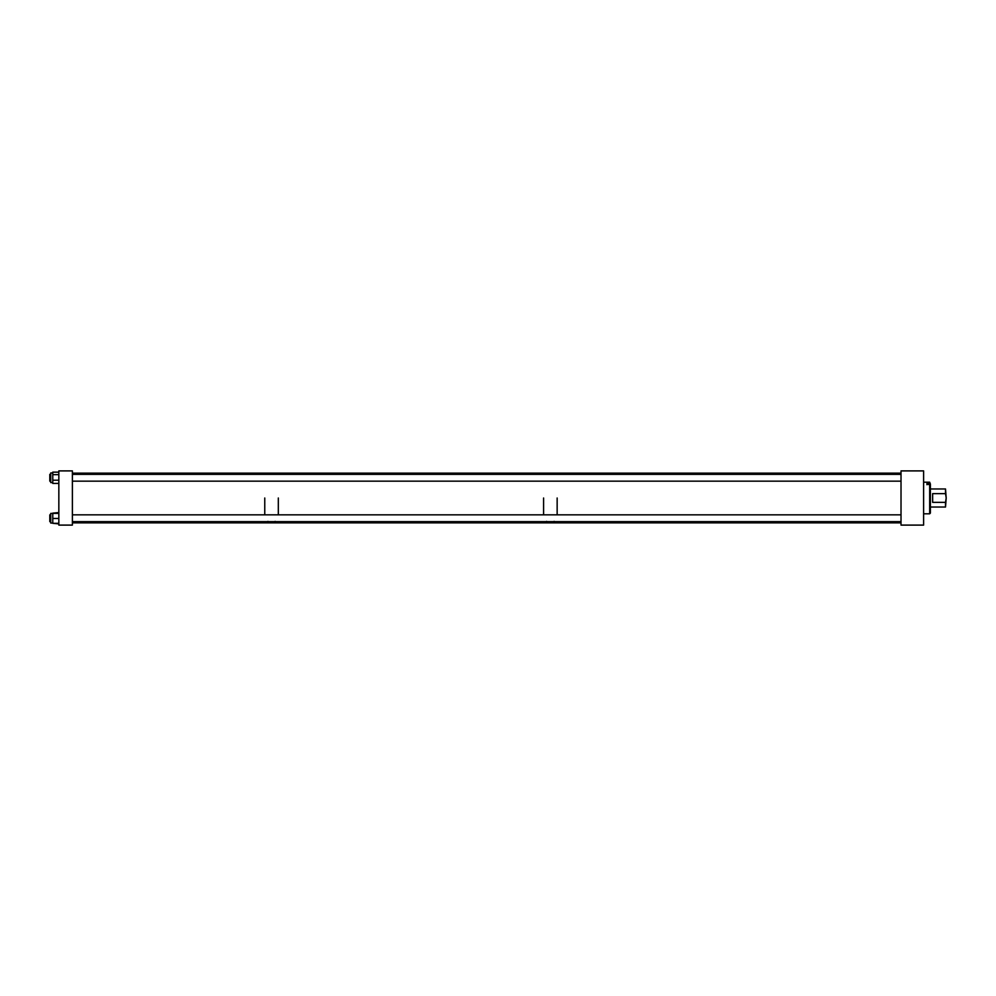<?xml version="1.0" encoding="UTF-8"?>
<svg xmlns="http://www.w3.org/2000/svg" width="996" height="996" viewBox="0 0 996 996"><rect width="100%" height="100%" fill="white"/><g stroke="black" fill="none" stroke-linecap="round" stroke-linejoin="round"><path stroke-width="1.49" d="M923.616 470.896L923.616 525.104L901.019 525.104L901.019 470.896L923.616 470.896M930.389 505.022L930.389 513.089L929.666 513.812L929.666 484.716L930.389 485.363L930.389 505.022M926.952 484.716L926.952 483.409L929.666 483.409L930.389 484.168L926.952 484.168L929.666 484.716M923.616 482.189L929.666 482.189L929.666 483.409M929.666 482.189L930.389 484.044M930.389 484.168L930.389 485.363M945.515 493.643L945.515 488.961L946.2 498L945.515 493.643L932.642 493.643L932.642 502.358L945.515 502.358L945.515 507.039L930.389 507.039M945.515 488.961L930.389 488.961M945.515 502.358L946.2 498L945.515 507.039M546.555 521.344C549.095 522.763 551.635 522.763 554.174 521.344M543.592 498L543.592 514.832L543.592 498M72.384 522.85L264.762 522.85L264.762 521.63L264.762 522.85L278.32 522.85L278.32 521.63L278.32 522.85L543.592 522.85L543.592 521.63L543.592 522.85L557.15 522.85L557.15 521.63L557.15 522.85L901.019 522.85M557.15 498L557.15 514.832L557.15 498M72.384 473.15L264.762 473.15L264.762 474.37L264.762 473.15L278.32 473.15L278.32 474.37L278.32 473.15L543.592 473.15L543.592 474.37L543.592 473.15L557.15 473.15L557.15 474.37L557.15 473.15L901.019 473.15M275.157 521.356C272.755 522.713 270.339 522.713 267.924 521.356M278.32 498L278.32 514.832L278.32 498M264.762 498L264.762 514.832L264.762 498M72.384 470.896L58.839 470.896L58.839 525.104L72.384 525.104L72.384 470.896M52.776 523.037L50.734 523.037L50.734 513.401L52.776 513.401L52.776 523.311L58.839 523.311M58.839 513.376L52.776 513.376L58.839 513.127M58.839 518.468L52.776 518.468M50.734 482.587L50.734 472.963L52.776 472.963L50.734 472.963M58.839 480.197L52.776 480.197L52.776 483.421L58.839 483.421M52.776 480.197L52.776 472.141L58.839 472.141M58.839 474.644L52.776 474.644M58.839 512.554L52.776 513.127M58.839 523.884L52.776 523.311M49.8 514.832L50.734 514.832L49.8 514.832L49.8 521.63L50.734 521.63M49.8 474.37L50.734 474.37L49.8 474.37L49.8 481.168L50.734 481.168M923.616 513.812L929.666 513.812M50.734 482.599L52.776 482.599L50.734 482.599M50.734 513.401L52.776 513.401M901.019 521.63L72.384 521.63M901.019 514.832L72.384 514.832M901.019 481.168L72.384 481.168M901.019 474.37L72.384 474.37"/></g></svg>
